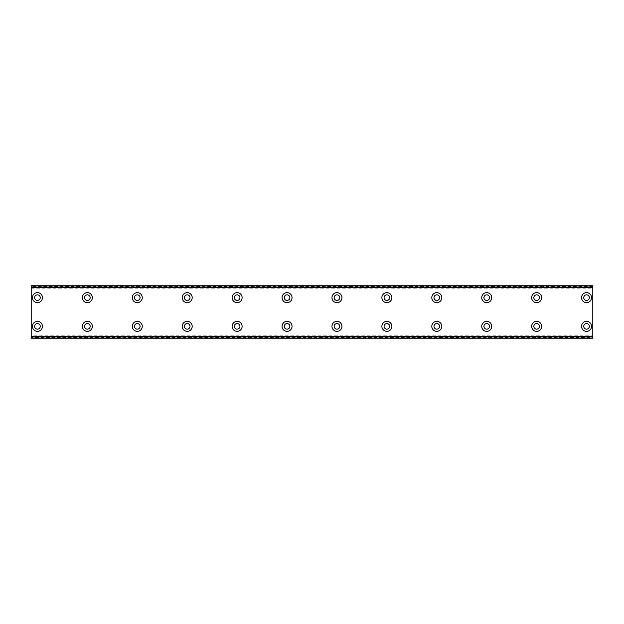 <?xml version="1.0" encoding="UTF-8"?>
<svg xmlns="http://www.w3.org/2000/svg" width="624" height="624" viewBox="0 0 624 624"><rect width="100%" height="100%" fill="white"/><g stroke="black" fill="none" stroke-linecap="round" stroke-linejoin="round"><path stroke-width="0.47" stroke-dasharray="3.12 2.34" d="M37.44 300.456A2.808 2.808 0 0 1 34.632 297.648A2.808 2.808 0 0 1 37.44 294.84A2.808 2.808 0 0 1 40.248 297.648A2.808 2.808 0 0 1 37.44 300.456M87.36 300.456A2.808 2.808 0 0 1 84.552 297.648A2.808 2.808 0 0 1 87.36 294.84A2.808 2.808 0 0 1 90.168 297.648A2.808 2.808 0 0 1 87.36 300.456M586.56 329.16A2.808 2.808 0 0 1 583.752 326.352A2.808 2.808 0 0 1 586.56 323.544A2.808 2.808 0 0 1 589.368 326.352A2.808 2.808 0 0 1 586.56 329.16M536.64 329.16A2.808 2.808 0 0 1 533.832 326.352A2.808 2.808 0 0 1 536.64 323.544A2.808 2.808 0 0 1 539.448 326.352A2.808 2.808 0 0 1 536.64 329.16M486.72 329.16A2.808 2.808 0 0 1 483.912 326.352A2.808 2.808 0 0 1 486.72 323.544A2.808 2.808 0 0 1 489.528 326.352A2.808 2.808 0 0 1 486.72 329.16M436.8 329.16A2.808 2.808 0 0 1 433.992 326.352A2.808 2.808 0 0 1 436.8 323.544A2.808 2.808 0 0 1 439.608 326.352A2.808 2.808 0 0 1 436.8 329.16M386.88 329.16A2.808 2.808 0 0 1 384.072 326.352A2.808 2.808 0 0 1 386.88 323.544A2.808 2.808 0 0 1 389.688 326.352A2.808 2.808 0 0 1 386.88 329.16M336.96 329.16A2.808 2.808 0 0 1 334.152 326.352A2.808 2.808 0 0 1 336.96 323.544A2.808 2.808 0 0 1 339.768 326.352A2.808 2.808 0 0 1 336.96 329.16M137.28 300.456A2.808 2.808 0 0 1 134.472 297.648A2.808 2.808 0 0 1 137.28 294.84A2.808 2.808 0 0 1 140.088 297.648A2.808 2.808 0 0 1 137.28 300.456M187.2 300.456A2.808 2.808 0 0 1 184.392 297.648A2.808 2.808 0 0 1 187.2 294.84A2.808 2.808 0 0 1 190.008 297.648A2.808 2.808 0 0 1 187.2 300.456M237.12 300.456A2.808 2.808 0 0 1 234.312 297.648A2.808 2.808 0 0 1 237.12 294.84A2.808 2.808 0 0 1 239.928 297.648A2.808 2.808 0 0 1 237.12 300.456M287.04 300.456A2.808 2.808 0 0 1 284.232 297.648A2.808 2.808 0 0 1 287.04 294.84A2.808 2.808 0 0 1 289.848 297.648A2.808 2.808 0 0 1 287.04 300.456M336.96 300.456A2.808 2.808 0 0 1 334.152 297.648A2.808 2.808 0 0 1 336.96 294.84A2.808 2.808 0 0 1 339.768 297.648A2.808 2.808 0 0 1 336.96 300.456M386.88 300.456A2.808 2.808 0 0 1 384.072 297.648A2.808 2.808 0 0 1 386.88 294.84A2.808 2.808 0 0 1 389.688 297.648A2.808 2.808 0 0 1 386.88 300.456M436.8 300.456A2.808 2.808 0 0 1 433.992 297.648A2.808 2.808 0 0 1 436.8 294.84A2.808 2.808 0 0 1 439.608 297.648A2.808 2.808 0 0 1 436.8 300.456M486.72 300.456A2.808 2.808 0 0 1 483.912 297.648A2.808 2.808 0 0 1 486.72 294.84A2.808 2.808 0 0 1 489.528 297.648A2.808 2.808 0 0 1 486.72 300.456M287.04 329.16A2.808 2.808 0 0 1 284.232 326.352A2.808 2.808 0 0 1 287.04 323.544A2.808 2.808 0 0 1 289.848 326.352A2.808 2.808 0 0 1 287.04 329.16M237.12 329.16A2.808 2.808 0 0 1 234.312 326.352A2.808 2.808 0 0 1 237.12 323.544A2.808 2.808 0 0 1 239.928 326.352A2.808 2.808 0 0 1 237.12 329.16M187.2 329.16A2.808 2.808 0 0 1 184.392 326.352A2.808 2.808 0 0 1 187.2 323.544A2.808 2.808 0 0 1 190.008 326.352A2.808 2.808 0 0 1 187.2 329.16M137.28 329.16A2.808 2.808 0 0 1 134.472 326.352A2.808 2.808 0 0 1 137.28 323.544A2.808 2.808 0 0 1 140.088 326.352A2.808 2.808 0 0 1 137.28 329.16M87.36 329.16A2.808 2.808 0 0 1 84.552 326.352A2.808 2.808 0 0 1 87.36 323.544A2.808 2.808 0 0 1 90.168 326.352A2.808 2.808 0 0 1 87.36 329.16M37.44 329.16A2.808 2.808 0 0 1 34.632 326.352A2.808 2.808 0 0 1 37.44 323.544A2.808 2.808 0 0 1 40.248 326.352A2.808 2.808 0 0 1 37.44 329.16M586.56 300.456A2.808 2.808 0 0 1 583.752 297.648A2.808 2.808 0 0 1 586.56 294.84A2.808 2.808 0 0 1 589.368 297.648A2.808 2.808 0 0 1 586.56 300.456M536.64 300.456A2.808 2.808 0 0 1 533.832 297.648A2.808 2.808 0 0 1 536.64 294.84A2.808 2.808 0 0 1 539.448 297.648A2.808 2.808 0 0 1 536.64 300.456M31.2 335.837L31.2 336.866L592.8 336.866L592.8 335.837L592.8 336.96L31.2 336.866L31.2 335.837L592.8 335.837M37.44 292.656A4.992 4.992 0 0 0 32.448 297.648A4.992 4.992 0 0 0 37.44 302.64A4.992 4.992 0 0 0 42.432 297.648A4.992 4.992 0 0 0 37.44 292.656M87.36 292.656A4.992 4.992 0 0 0 82.368 297.648A4.992 4.992 0 0 0 87.36 302.64A4.992 4.992 0 0 0 92.352 297.648A4.992 4.992 0 0 0 87.36 292.656M586.56 321.36A4.992 4.992 0 0 0 581.568 326.352A4.992 4.992 0 0 0 586.56 331.344A4.992 4.992 0 0 0 591.552 326.352A4.992 4.992 0 0 0 586.56 321.36M536.64 321.36A4.992 4.992 0 0 0 531.648 326.352A4.992 4.992 0 0 0 536.64 331.344A4.992 4.992 0 0 0 541.632 326.352A4.992 4.992 0 0 0 536.64 321.36M486.72 321.36A4.992 4.992 0 0 0 481.728 326.352A4.992 4.992 0 0 0 486.72 331.344A4.992 4.992 0 0 0 491.712 326.352A4.992 4.992 0 0 0 486.72 321.36M436.8 321.36A4.992 4.992 0 0 0 431.808 326.352A4.992 4.992 0 0 0 436.8 331.344A4.992 4.992 0 0 0 441.792 326.352A4.992 4.992 0 0 0 436.8 321.36M386.88 321.36A4.992 4.992 0 0 0 381.888 326.352A4.992 4.992 0 0 0 386.88 331.344A4.992 4.992 0 0 0 391.872 326.352A4.992 4.992 0 0 0 386.88 321.36M336.96 321.36A4.992 4.992 0 0 0 331.968 326.352A4.992 4.992 0 0 0 336.96 331.344A4.992 4.992 0 0 0 341.952 326.352A4.992 4.992 0 0 0 336.96 321.36M137.28 292.656A4.992 4.992 0 0 0 132.288 297.648A4.992 4.992 0 0 0 137.28 302.64A4.992 4.992 0 0 0 142.272 297.648A4.992 4.992 0 0 0 137.28 292.656M187.2 292.656A4.992 4.992 0 0 0 182.208 297.648A4.992 4.992 0 0 0 187.2 302.64A4.992 4.992 0 0 0 192.192 297.648A4.992 4.992 0 0 0 187.2 292.656M237.12 292.656A4.992 4.992 0 0 0 232.128 297.648A4.992 4.992 0 0 0 237.12 302.64A4.992 4.992 0 0 0 242.112 297.648A4.992 4.992 0 0 0 237.12 292.656M287.04 292.656A4.992 4.992 0 0 0 282.048 297.648A4.992 4.992 0 0 0 287.04 302.64A4.992 4.992 0 0 0 292.032 297.648A4.992 4.992 0 0 0 287.04 292.656M336.96 292.656A4.992 4.992 0 0 0 331.968 297.648A4.992 4.992 0 0 0 336.96 302.64A4.992 4.992 0 0 0 341.952 297.648A4.992 4.992 0 0 0 336.96 292.656M386.88 292.656A4.992 4.992 0 0 0 381.888 297.648A4.992 4.992 0 0 0 386.88 302.64A4.992 4.992 0 0 0 391.872 297.648A4.992 4.992 0 0 0 386.88 292.656M436.8 292.656A4.992 4.992 0 0 0 431.808 297.648A4.992 4.992 0 0 0 436.8 302.64A4.992 4.992 0 0 0 441.792 297.648A4.992 4.992 0 0 0 436.8 292.656M486.72 292.656A4.992 4.992 0 0 0 481.728 297.648A4.992 4.992 0 0 0 486.72 302.64A4.992 4.992 0 0 0 491.712 297.648A4.992 4.992 0 0 0 486.72 292.656M287.04 321.36A4.992 4.992 0 0 0 282.048 326.352A4.992 4.992 0 0 0 287.04 331.344A4.992 4.992 0 0 0 292.032 326.352A4.992 4.992 0 0 0 287.04 321.36M237.12 321.36A4.992 4.992 0 0 0 232.128 326.352A4.992 4.992 0 0 0 237.12 331.344A4.992 4.992 0 0 0 242.112 326.352A4.992 4.992 0 0 0 237.12 321.36M187.2 321.36A4.992 4.992 0 0 0 182.208 326.352A4.992 4.992 0 0 0 187.2 331.344A4.992 4.992 0 0 0 192.192 326.352A4.992 4.992 0 0 0 187.2 321.36M137.28 321.36A4.992 4.992 0 0 0 132.288 326.352A4.992 4.992 0 0 0 137.28 331.344A4.992 4.992 0 0 0 142.272 326.352A4.992 4.992 0 0 0 137.28 321.36M87.36 321.36A4.992 4.992 0 0 0 82.368 326.352A4.992 4.992 0 0 0 87.36 331.344A4.992 4.992 0 0 0 92.352 326.352A4.992 4.992 0 0 0 87.36 321.36M37.44 321.36A4.992 4.992 0 0 0 32.448 326.352A4.992 4.992 0 0 0 37.44 331.344A4.992 4.992 0 0 0 42.432 326.352A4.992 4.992 0 0 0 37.44 321.36M586.56 292.656A4.992 4.992 0 0 0 581.568 297.648A4.992 4.992 0 0 0 586.56 302.64A4.992 4.992 0 0 0 591.552 297.648A4.992 4.992 0 0 0 586.56 292.656M536.64 292.656A4.992 4.992 0 0 0 531.648 297.648A4.992 4.992 0 0 0 536.64 302.64A4.992 4.992 0 0 0 541.632 297.648A4.992 4.992 0 0 0 536.64 292.656M592.8 286.416L31.2 286.416L31.2 337.584L592.8 337.584L592.8 285.792L31.2 285.792L31.2 286.416M31.2 287.134L31.2 288.163L31.2 287.134L592.8 287.04L592.8 288.163L592.8 287.134L31.2 287.134M592.8 337.584L592.8 338.208L31.2 338.208L31.2 337.584M31.2 336.96L592.8 336.96M31.2 287.04L592.8 287.04M31.2 288.163L592.8 288.163"/><path stroke-width="0.94" d="M37.44 300.456A2.808 2.808 0 0 1 34.632 297.648A2.808 2.808 0 0 1 37.44 294.84A2.808 2.808 0 0 1 40.248 297.648A2.808 2.808 0 0 1 37.44 300.456M87.36 300.456A2.808 2.808 0 0 1 84.552 297.648A2.808 2.808 0 0 1 87.36 294.84A2.808 2.808 0 0 1 90.168 297.648A2.808 2.808 0 0 1 87.36 300.456M586.56 329.16A2.808 2.808 0 0 1 583.752 326.352A2.808 2.808 0 0 1 586.56 323.544A2.808 2.808 0 0 1 589.368 326.352A2.808 2.808 0 0 1 586.56 329.16M536.64 329.16A2.808 2.808 0 0 1 533.832 326.352A2.808 2.808 0 0 1 536.64 323.544A2.808 2.808 0 0 1 539.448 326.352A2.808 2.808 0 0 1 536.64 329.16M486.72 329.16A2.808 2.808 0 0 1 483.912 326.352A2.808 2.808 0 0 1 486.72 323.544A2.808 2.808 0 0 1 489.528 326.352A2.808 2.808 0 0 1 486.72 329.16M436.8 329.16A2.808 2.808 0 0 1 433.992 326.352A2.808 2.808 0 0 1 436.8 323.544A2.808 2.808 0 0 1 439.608 326.352A2.808 2.808 0 0 1 436.8 329.16M386.88 329.16A2.808 2.808 0 0 1 384.072 326.352A2.808 2.808 0 0 1 386.88 323.544A2.808 2.808 0 0 1 389.688 326.352A2.808 2.808 0 0 1 386.88 329.16M336.96 329.16A2.808 2.808 0 0 1 334.152 326.352A2.808 2.808 0 0 1 336.96 323.544A2.808 2.808 0 0 1 339.768 326.352A2.808 2.808 0 0 1 336.96 329.16M137.28 300.456A2.808 2.808 0 0 1 134.472 297.648A2.808 2.808 0 0 1 137.28 294.84A2.808 2.808 0 0 1 140.088 297.648A2.808 2.808 0 0 1 137.28 300.456M187.2 300.456A2.808 2.808 0 0 1 184.392 297.648A2.808 2.808 0 0 1 187.2 294.84A2.808 2.808 0 0 1 190.008 297.648A2.808 2.808 0 0 1 187.2 300.456M237.12 300.456A2.808 2.808 0 0 1 234.312 297.648A2.808 2.808 0 0 1 237.12 294.84A2.808 2.808 0 0 1 239.928 297.648A2.808 2.808 0 0 1 237.12 300.456M287.04 300.456A2.808 2.808 0 0 1 284.232 297.648A2.808 2.808 0 0 1 287.04 294.84A2.808 2.808 0 0 1 289.848 297.648A2.808 2.808 0 0 1 287.04 300.456M336.96 300.456A2.808 2.808 0 0 1 334.152 297.648A2.808 2.808 0 0 1 336.96 294.84A2.808 2.808 0 0 1 339.768 297.648A2.808 2.808 0 0 1 336.96 300.456M386.88 300.456A2.808 2.808 0 0 1 384.072 297.648A2.808 2.808 0 0 1 386.88 294.84A2.808 2.808 0 0 1 389.688 297.648A2.808 2.808 0 0 1 386.88 300.456M436.8 300.456A2.808 2.808 0 0 1 433.992 297.648A2.808 2.808 0 0 1 436.8 294.84A2.808 2.808 0 0 1 439.608 297.648A2.808 2.808 0 0 1 436.8 300.456M486.72 300.456A2.808 2.808 0 0 1 483.912 297.648A2.808 2.808 0 0 1 486.72 294.84A2.808 2.808 0 0 1 489.528 297.648A2.808 2.808 0 0 1 486.72 300.456M287.04 329.16A2.808 2.808 0 0 1 284.232 326.352A2.808 2.808 0 0 1 287.04 323.544A2.808 2.808 0 0 1 289.848 326.352A2.808 2.808 0 0 1 287.04 329.16M237.12 329.16A2.808 2.808 0 0 1 234.312 326.352A2.808 2.808 0 0 1 237.12 323.544A2.808 2.808 0 0 1 239.928 326.352A2.808 2.808 0 0 1 237.12 329.16M187.2 329.16A2.808 2.808 0 0 1 184.392 326.352A2.808 2.808 0 0 1 187.2 323.544A2.808 2.808 0 0 1 190.008 326.352A2.808 2.808 0 0 1 187.2 329.16M137.28 329.16A2.808 2.808 0 0 1 134.472 326.352A2.808 2.808 0 0 1 137.28 323.544A2.808 2.808 0 0 1 140.088 326.352A2.808 2.808 0 0 1 137.28 329.16M87.36 329.16A2.808 2.808 0 0 1 84.552 326.352A2.808 2.808 0 0 1 87.36 323.544A2.808 2.808 0 0 1 90.168 326.352A2.808 2.808 0 0 1 87.36 329.16M37.44 329.16A2.808 2.808 0 0 1 34.632 326.352A2.808 2.808 0 0 1 37.44 323.544A2.808 2.808 0 0 1 40.248 326.352A2.808 2.808 0 0 1 37.44 329.16M586.56 300.456A2.808 2.808 0 0 1 583.752 297.648A2.808 2.808 0 0 1 586.56 294.84A2.808 2.808 0 0 1 589.368 297.648A2.808 2.808 0 0 1 586.56 300.456M536.64 300.456A2.808 2.808 0 0 1 533.832 297.648A2.808 2.808 0 0 1 536.64 294.84A2.808 2.808 0 0 1 539.448 297.648A2.808 2.808 0 0 1 536.64 300.456M37.44 292.656A4.992 4.992 0 0 0 32.448 297.648A4.992 4.992 0 0 0 37.44 302.64A4.992 4.992 0 0 0 42.432 297.648A4.992 4.992 0 0 0 37.44 292.656M87.36 292.656A4.992 4.992 0 0 0 82.368 297.648A4.992 4.992 0 0 0 87.36 302.64A4.992 4.992 0 0 0 92.352 297.648A4.992 4.992 0 0 0 87.36 292.656M586.56 321.36A4.992 4.992 0 0 0 581.568 326.352A4.992 4.992 0 0 0 586.56 331.344A4.992 4.992 0 0 0 591.552 326.352A4.992 4.992 0 0 0 586.56 321.36M536.64 321.36A4.992 4.992 0 0 0 531.648 326.352A4.992 4.992 0 0 0 536.64 331.344A4.992 4.992 0 0 0 541.632 326.352A4.992 4.992 0 0 0 536.64 321.36M486.72 321.36A4.992 4.992 0 0 0 481.728 326.352A4.992 4.992 0 0 0 486.72 331.344A4.992 4.992 0 0 0 491.712 326.352A4.992 4.992 0 0 0 486.72 321.36M436.8 321.36A4.992 4.992 0 0 0 431.808 326.352A4.992 4.992 0 0 0 436.8 331.344A4.992 4.992 0 0 0 441.792 326.352A4.992 4.992 0 0 0 436.8 321.36M386.88 321.36A4.992 4.992 0 0 0 381.888 326.352A4.992 4.992 0 0 0 386.88 331.344A4.992 4.992 0 0 0 391.872 326.352A4.992 4.992 0 0 0 386.88 321.36M336.96 321.36A4.992 4.992 0 0 0 331.968 326.352A4.992 4.992 0 0 0 336.96 331.344A4.992 4.992 0 0 0 341.952 326.352A4.992 4.992 0 0 0 336.96 321.36M137.28 292.656A4.992 4.992 0 0 0 132.288 297.648A4.992 4.992 0 0 0 137.28 302.64A4.992 4.992 0 0 0 142.272 297.648A4.992 4.992 0 0 0 137.28 292.656M187.2 292.656A4.992 4.992 0 0 0 182.208 297.648A4.992 4.992 0 0 0 187.2 302.64A4.992 4.992 0 0 0 192.192 297.648A4.992 4.992 0 0 0 187.2 292.656M237.12 292.656A4.992 4.992 0 0 0 232.128 297.648A4.992 4.992 0 0 0 237.12 302.64A4.992 4.992 0 0 0 242.112 297.648A4.992 4.992 0 0 0 237.12 292.656M287.04 292.656A4.992 4.992 0 0 0 282.048 297.648A4.992 4.992 0 0 0 287.04 302.64A4.992 4.992 0 0 0 292.032 297.648A4.992 4.992 0 0 0 287.04 292.656M336.96 292.656A4.992 4.992 0 0 0 331.968 297.648A4.992 4.992 0 0 0 336.96 302.64A4.992 4.992 0 0 0 341.952 297.648A4.992 4.992 0 0 0 336.96 292.656M386.88 292.656A4.992 4.992 0 0 0 381.888 297.648A4.992 4.992 0 0 0 386.88 302.64A4.992 4.992 0 0 0 391.872 297.648A4.992 4.992 0 0 0 386.88 292.656M436.8 292.656A4.992 4.992 0 0 0 431.808 297.648A4.992 4.992 0 0 0 436.8 302.64A4.992 4.992 0 0 0 441.792 297.648A4.992 4.992 0 0 0 436.8 292.656M486.72 292.656A4.992 4.992 0 0 0 481.728 297.648A4.992 4.992 0 0 0 486.72 302.64A4.992 4.992 0 0 0 491.712 297.648A4.992 4.992 0 0 0 486.72 292.656M287.04 321.36A4.992 4.992 0 0 0 282.048 326.352A4.992 4.992 0 0 0 287.04 331.344A4.992 4.992 0 0 0 292.032 326.352A4.992 4.992 0 0 0 287.04 321.36M237.12 321.36A4.992 4.992 0 0 0 232.128 326.352A4.992 4.992 0 0 0 237.12 331.344A4.992 4.992 0 0 0 242.112 326.352A4.992 4.992 0 0 0 237.12 321.36M187.2 321.36A4.992 4.992 0 0 0 182.208 326.352A4.992 4.992 0 0 0 187.2 331.344A4.992 4.992 0 0 0 192.192 326.352A4.992 4.992 0 0 0 187.2 321.36M137.28 321.36A4.992 4.992 0 0 0 132.288 326.352A4.992 4.992 0 0 0 137.28 331.344A4.992 4.992 0 0 0 142.272 326.352A4.992 4.992 0 0 0 137.28 321.36M87.36 321.36A4.992 4.992 0 0 0 82.368 326.352A4.992 4.992 0 0 0 87.36 331.344A4.992 4.992 0 0 0 92.352 326.352A4.992 4.992 0 0 0 87.36 321.36M37.44 321.36A4.992 4.992 0 0 0 32.448 326.352A4.992 4.992 0 0 0 37.44 331.344A4.992 4.992 0 0 0 42.432 326.352A4.992 4.992 0 0 0 37.44 321.36M586.56 292.656A4.992 4.992 0 0 0 581.568 297.648A4.992 4.992 0 0 0 586.56 302.64A4.992 4.992 0 0 0 591.552 297.648A4.992 4.992 0 0 0 586.56 292.656M536.64 292.656A4.992 4.992 0 0 0 531.648 297.648A4.992 4.992 0 0 0 536.64 302.64A4.992 4.992 0 0 0 541.632 297.648A4.992 4.992 0 0 0 536.64 292.656M31.2 336.96L31.2 285.792L592.8 285.792L592.8 338.208L31.2 338.208L31.2 336.96L592.8 336.96M592.8 336.586L31.2 336.586M31.2 287.414L592.8 287.414M31.2 287.04L592.8 287.04"/></g></svg>
